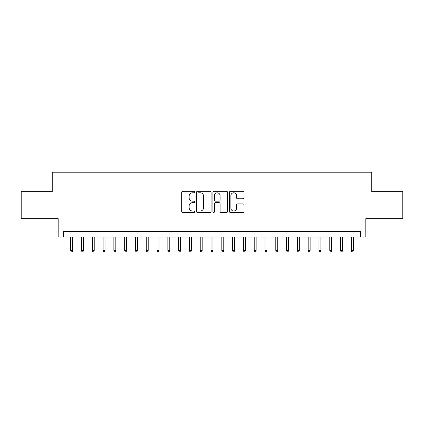 <?xml version="1.0" encoding="UTF-8"?>
<svg xmlns="http://www.w3.org/2000/svg" width="424" height="424" viewBox="0 0 424 424"><rect width="100%" height="100%" fill="white"/><g stroke="black" fill="none" stroke-linecap="round" stroke-linejoin="round"><path stroke-width="0.64" d="M194.727 192.051A0.742 0.742 0 0 0 193.985 191.309L182.728 191.309A1.06 1.06 0 0 0 181.668 192.369L181.668 211.444A1.06 1.06 0 0 0 182.728 212.504L193.985 212.504A0.742 0.742 0 0 0 194.727 211.762A0.742 0.742 0 0 0 193.985 211.019L192.528 211.019A3.392 3.392 0 0 1 189.141 207.627L189.141 206.038A3.392 3.392 0 0 1 192.528 202.651L193.985 202.651A0.742 0.742 0 0 0 194.727 201.909A0.742 0.742 0 0 0 193.985 201.167L192.528 201.167A3.392 3.392 0 0 1 189.141 197.775L189.141 196.185A3.392 3.392 0 0 1 192.528 192.793L193.985 192.793A0.742 0.742 0 0 0 194.727 192.051M242.968 198.782A1.06 1.06 0 0 0 244.028 197.722L244.028 192.369A1.06 1.06 0 0 0 242.968 191.309L230.465 191.309A1.06 1.06 0 0 0 229.405 192.369L229.405 211.444A1.06 1.06 0 0 0 230.465 212.504L242.968 212.504A1.06 1.06 0 0 0 244.028 211.444L244.028 204.978A1.06 1.06 0 0 0 242.968 203.918L237.615 203.918A1.06 1.06 0 0 0 236.555 204.978L236.555 208.184A2.836 2.836 0 0 1 233.719 211.019A2.836 2.836 0 0 1 230.889 208.184L230.889 195.628A2.836 2.836 0 0 1 233.719 192.793A2.836 2.836 0 0 1 236.555 195.628L236.555 197.722A1.06 1.06 0 0 0 237.615 198.782L242.968 198.782M360.432 236.989L365.827 236.989L365.827 218.641L402.8 218.641L402.8 191.653L371.763 191.653L371.763 172.218L52.237 172.218L52.237 191.653L21.2 191.653L21.2 218.641L58.173 218.641L58.173 236.989L360.432 236.989L360.432 231.594L63.568 231.594L63.568 236.989M211.073 192.369A1.06 1.06 0 0 0 210.013 191.309L197.51 191.309A1.06 1.06 0 0 0 196.45 192.369L196.45 211.444A1.06 1.06 0 0 0 197.51 212.504L210.013 212.504A1.06 1.06 0 0 0 211.073 211.444L211.073 192.369M213.988 191.309L226.49 191.309A1.06 1.06 0 0 1 227.55 192.369L227.55 211.444A1.06 1.06 0 0 1 226.49 212.504L221.137 212.504A1.06 1.06 0 0 1 220.077 211.444L220.077 203.706A1.06 1.06 0 0 0 219.017 202.651L215.472 202.651A1.06 1.06 0 0 0 214.412 203.706L214.412 211.762A0.742 0.742 0 0 1 213.669 212.504A0.742 0.742 0 0 1 212.928 211.762L212.928 192.369A1.06 1.06 0 0 1 213.988 191.309M198.676 192.793A0.742 0.742 0 0 0 197.934 193.535L197.934 210.278A0.742 0.742 0 0 0 198.676 211.019L200.213 211.019A3.392 3.392 0 0 0 203.605 207.627L203.605 196.185A3.392 3.392 0 0 0 200.213 192.793L198.676 192.793M220.077 195.681A2.836 2.836 0 0 0 217.247 192.846A2.836 2.836 0 0 0 214.412 195.681L214.412 200.107A1.06 1.06 0 0 0 215.472 201.167L219.017 201.167A1.06 1.06 0 0 0 220.077 200.107L220.077 195.681M72.637 250.377L72.207 251.782L71.126 251.782L70.697 250.377L72.637 250.377L72.637 236.989M70.697 250.377L70.697 236.989M83.433 250.377L83.003 251.782L81.922 251.782L81.487 250.377L83.433 250.377L83.433 236.989M81.487 250.377L81.487 236.989M94.229 250.377L93.794 251.782L92.718 251.782L92.284 250.377L94.229 250.377L94.229 236.989M92.284 250.377L92.284 236.989M105.025 250.377L104.59 251.782L103.509 251.782L103.08 250.377L105.025 250.377L105.025 236.989M103.08 250.377L103.08 236.989M115.816 250.377L115.386 251.782L114.305 251.782L113.876 250.377L115.816 250.377L115.816 236.989M113.876 250.377L113.876 236.989M126.612 250.377L126.182 251.782L125.101 251.782L124.667 250.377L126.612 250.377L126.612 236.989M124.667 250.377L124.667 236.989M137.408 250.377L136.973 251.782L135.897 251.782L135.463 250.377L137.408 250.377L137.408 236.989M135.463 250.377L135.463 236.989M148.204 250.377L147.769 251.782L146.693 251.782L146.259 250.377L148.204 250.377L148.204 236.989M146.259 250.377L146.259 236.989M158.995 250.377L158.565 251.782L157.484 251.782L157.055 250.377L158.995 250.377L158.995 236.989M157.055 250.377L157.055 236.989M169.791 250.377L169.362 251.782L168.28 251.782L167.851 250.377L169.791 250.377L169.791 236.989M167.851 250.377L167.851 236.989M180.587 250.377L180.158 251.782L179.076 251.782L178.642 250.377L180.587 250.377L180.587 236.989M178.642 250.377L178.642 236.989M191.383 250.377L190.948 251.782L189.873 251.782L189.438 250.377L191.383 250.377L191.383 236.989M189.438 250.377L189.438 236.989M202.179 250.377L201.744 251.782L200.663 251.782L200.234 250.377L202.179 250.377L202.179 236.989M200.234 250.377L200.234 236.989M212.97 250.377L212.541 251.782L211.459 251.782L211.03 250.377L212.97 250.377L212.97 236.989M211.03 250.377L211.03 236.989M223.766 250.377L223.337 251.782L222.256 251.782L221.821 250.377L223.766 250.377L223.766 236.989M221.821 250.377L221.821 236.989M234.562 250.377L234.127 251.782L233.052 251.782L232.617 250.377L234.562 250.377L234.562 236.989M232.617 250.377L232.617 236.989M245.358 250.377L244.924 251.782L243.842 251.782L243.413 250.377L245.358 250.377L245.358 236.989M243.413 250.377L243.413 236.989M256.149 250.377L255.72 251.782L254.638 251.782L254.209 250.377L256.149 250.377L256.149 236.989M254.209 250.377L254.209 236.989M266.945 250.377L266.516 251.782L265.435 251.782L265.005 250.377L266.945 250.377L266.945 236.989M265.005 250.377L265.005 236.989M277.741 250.377L277.307 251.782L276.231 251.782L275.796 250.377L277.741 250.377L277.741 236.989M275.796 250.377L275.796 236.989M288.537 250.377L288.103 251.782L287.027 251.782L286.592 250.377L288.537 250.377L288.537 236.989M286.592 250.377L286.592 236.989M299.333 250.377L298.899 251.782L297.818 251.782L297.388 250.377L299.333 250.377L299.333 236.989M297.388 250.377L297.388 236.989M310.124 250.377L309.695 251.782L308.614 251.782L308.184 250.377L310.124 250.377L310.124 236.989M308.184 250.377L308.184 236.989M320.92 250.377L320.491 251.782L319.41 251.782L318.975 250.377L320.92 250.377L320.92 236.989M318.975 250.377L318.975 236.989M331.716 250.377L331.282 251.782L330.206 251.782L329.771 250.377L331.716 250.377L331.716 236.989M329.771 250.377L329.771 236.989M342.513 250.377L342.078 251.782L340.997 251.782L340.567 250.377L342.513 250.377L342.513 236.989M340.567 250.377L340.567 236.989M353.303 250.377L352.874 251.782L351.793 251.782L351.364 250.377L353.303 250.377L353.303 236.989M351.364 250.377L351.364 236.989"/></g></svg>
